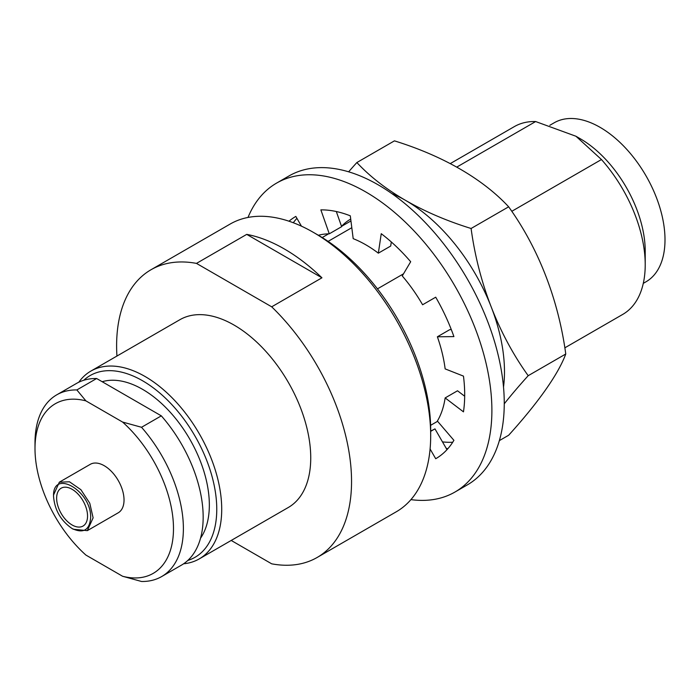 <?xml version="1.0" encoding="UTF-8"?>
<svg xmlns="http://www.w3.org/2000/svg" width="700" height="700" viewBox="0 0 700 700"><rect width="100%" height="100%" fill="white"/><g stroke="black" fill="none" stroke-linecap="round" stroke-linejoin="round"><path stroke-width="1.05" d="M72.091 489.282A21.858 12.617 -120 0 0 61.163 488.198A21.858 12.617 -120 0 0 57.811 505.715A21.858 12.617 -120 0 0 72.091 524.974A21.858 12.617 -120 0 0 83.02 526.059A21.858 12.617 -120 0 0 86.371 508.541A21.858 12.617 -120 0 0 72.091 489.282M59.342 482.177L53.55 494.988L53.55 496.414C52.43 468.16 91.761 490.866 90.641 517.834C89.53 530.189 83.353 533.759 72.091 528.544L73.334 529.253L87.325 530.644L118.23 512.794A27.983 16.152 60 0 0 124.031 499.984A27.983 16.152 -120 0 0 111.816 471.826A27.983 16.152 -120 0 0 90.256 464.336L59.342 482.177L69.475 481.793L80.894 489.694L89.775 503.221L93.118 517.834L87.325 530.644M564.874 347.812L622.764 314.396A108.421 62.598 -120 0 0 645.216 264.757A108.421 62.598 60 0 0 601.457 159.539L511.814 211.286M403.524 273.814L377.449 288.864M96.635 378.516L161.315 415.852A104.921 60.576 -120 0 1 203.166 517.116A104.921 60.576 60 0 1 181.431 565.154L161.648 576.572A104.921 60.576 60 0 1 141.531 581.481L122.587 576.258L85.907 555.074A97.93 56.534 60 0 1 35 448.586L35 448.586A97.93 56.534 60 0 1 85.907 400.873L76.851 389.935L96.635 378.516A104.921 60.576 -120 0 0 76.51 383.425L56.726 394.844A104.921 60.576 60 0 1 76.851 389.935M35 443.091A104.921 60.576 60 0 1 35 442.873L35 448.586L35 442.873A104.921 60.576 60 0 1 56.726 394.844M161.315 415.852L141.531 427.28L122.587 422.056A97.93 56.534 60 0 1 173.486 528.544A97.93 56.534 60 0 1 122.587 576.258M141.531 427.28A104.921 60.576 60 0 1 183.383 528.544A104.921 60.576 60 0 1 161.648 576.572M85.907 400.873L122.587 422.056M116.935 356.046A166.127 95.909 60 0 1 116.611 345.783A166.127 95.909 -120 0 1 151.016 269.736A166.127 95.909 -120 0 1 196.472 263.392L246.724 234.377A166.127 95.909 60 0 1 321.939 277.804L271.688 306.819A166.127 95.909 -120 0 1 351.549 481.425A166.127 95.909 60 0 1 317.144 557.471A166.127 95.909 60 0 1 271.688 563.824L231.21 540.452M151.016 269.736L230.151 224.053A166.127 95.909 60 0 1 313.215 232.277A166.127 95.909 60 0 1 430.684 435.741A166.127 95.909 60 0 1 396.279 511.787L317.144 557.471M78.794 382.217A108.421 62.598 60 0 1 90.843 371.114L179.865 319.716A108.421 62.598 -120 0 1 263.419 348.757A108.421 62.598 -120 0 1 310.739 457.87A108.421 62.598 60 0 1 288.286 507.5L199.255 558.898A108.421 62.598 60 0 1 183.619 563.78M196.472 263.392L271.688 306.819M643.291 283.36L645.986 281.803A91.805 53.008 -120 0 0 665 239.776A91.805 53.008 60 0 0 624.925 147.385A91.805 53.008 60 0 0 554.181 122.789L549.824 125.3M575.969 136.264L580.3 138.758A91.805 53.008 60 0 1 645.216 251.195L645.216 264.757M450.24 163.616L514.343 126.604A108.421 62.598 60 0 1 535.649 121.546L456.715 167.125M601.457 159.539L575.969 136.255L535.649 121.546M351.803 227.693L328.099 241.377M430.684 430.027L430.684 435.741L430.684 430.027A159.127 91.875 60 0 0 318.159 235.13L313.215 232.277M83.755 380.266A104.921 60.576 60 0 1 166.46 399.114A104.921 60.576 60 0 1 216.764 509.267A104.921 60.576 60 0 1 187.793 560.455M90.843 371.114A108.421 62.598 60 0 1 174.388 400.164A108.421 62.598 60 0 1 221.716 509.267A108.421 62.598 60 0 1 199.255 558.898M102.183 381.719A94.43 54.521 -120 0 1 172.252 414.505A94.43 54.521 -120 0 1 209.344 504.98A94.43 54.521 60 0 1 200.55 538.16M72.091 528.544C60.839 520.765 54.661 510.055 53.55 496.414M321.939 277.804L246.724 234.377M289.004 221.209A139.895 80.771 60 0 1 295.82 216.423L301.446 226.161M318.377 235.261A113.663 65.625 60 0 1 329.28 233.818L320.863 209.877A139.895 80.771 60 0 1 350.297 215.827L353.194 238.656A113.663 65.625 60 0 1 378.341 253.172L381.246 233.695A139.895 80.771 60 0 1 410.681 261.73L402.255 275.949A113.663 65.625 60 0 1 422.599 304.762L435.715 297.194A139.895 80.771 60 0 1 453.906 336.604L437.377 336.787A113.663 65.625 60 0 1 445.148 368.891L463.47 376.119A139.895 80.771 60 0 1 463.47 411.854L445.148 397.924A113.663 65.625 60 0 1 437.377 421.059L453.906 440.317A139.895 80.771 60 0 1 435.715 458.727L430.089 448.989M336.315 211.531L341.644 226.678L329.28 233.818M391.309 241.973L390.705 246.032L378.341 253.172M451.325 329.63L449.75 329.648L437.377 336.787M464.677 396.235L457.52 390.784L445.148 397.924M446.976 449.68L434.963 428.873L430.684 431.349L434.963 428.873A113.663 65.625 60 0 1 430.684 430.999M296.922 218.33A139.895 80.771 -120 0 0 293.283 222.731M454.948 492.048L467.311 484.907A178.369 102.979 60 0 0 504.254 403.252A178.369 102.979 -120 0 0 426.396 223.755A178.369 102.979 -120 0 0 288.951 175.971L276.588 183.102A178.369 102.979 -120 0 1 414.033 230.895A178.369 102.979 -120 0 1 491.89 410.392A178.369 102.979 60 0 1 454.948 492.048A178.369 102.979 60 0 1 410.918 499.625M276.588 183.102A178.369 102.979 -120 0 0 248.001 217.446M499.363 440.615L508.655 435.251A279.79 59.124 141.2 0 0 545.633 389.76A279.79 59.124 141.2 0 0 565.766 353.999L528.202 375.69A279.79 59.124 141.2 0 0 504.254 403.804M503.519 387.056A139.895 80.771 -120 0 0 504.481 371.717A139.895 80.771 -120 0 0 491.225 306.95A279.79 220.666 84.9 0 0 528.202 375.69M350.945 220.946L341.539 226.371A110.171 63.604 60 0 1 350.709 219.065M442.479 441.892A139.895 80.771 -120 0 0 452.725 442.243M348.635 171.806A279.79 59.124 -38.8 0 1 356.869 162.54A279.79 161.534 0 0 0 405.554 200.375A279.79 161.534 0 0 0 471.091 228.489A279.79 220.666 84.9 0 0 491.225 306.95A139.895 80.771 -120 0 0 405.554 200.375A139.895 80.771 -120 0 0 391.79 193.541M447.746 448.831A279.79 161.534 180 0 1 446.127 448.201M565.766 353.999A279.79 220.666 84.9 0 0 545.633 275.537A279.79 220.666 84.9 0 0 508.655 206.806A279.79 161.534 0 0 0 459.961 168.971A279.79 161.534 0 0 0 394.433 140.857L356.869 162.54M508.655 206.806L471.091 228.489M430.614 425.329L437.588 421.304M322.192 237.545L328.624 233.826"/></g></svg>
